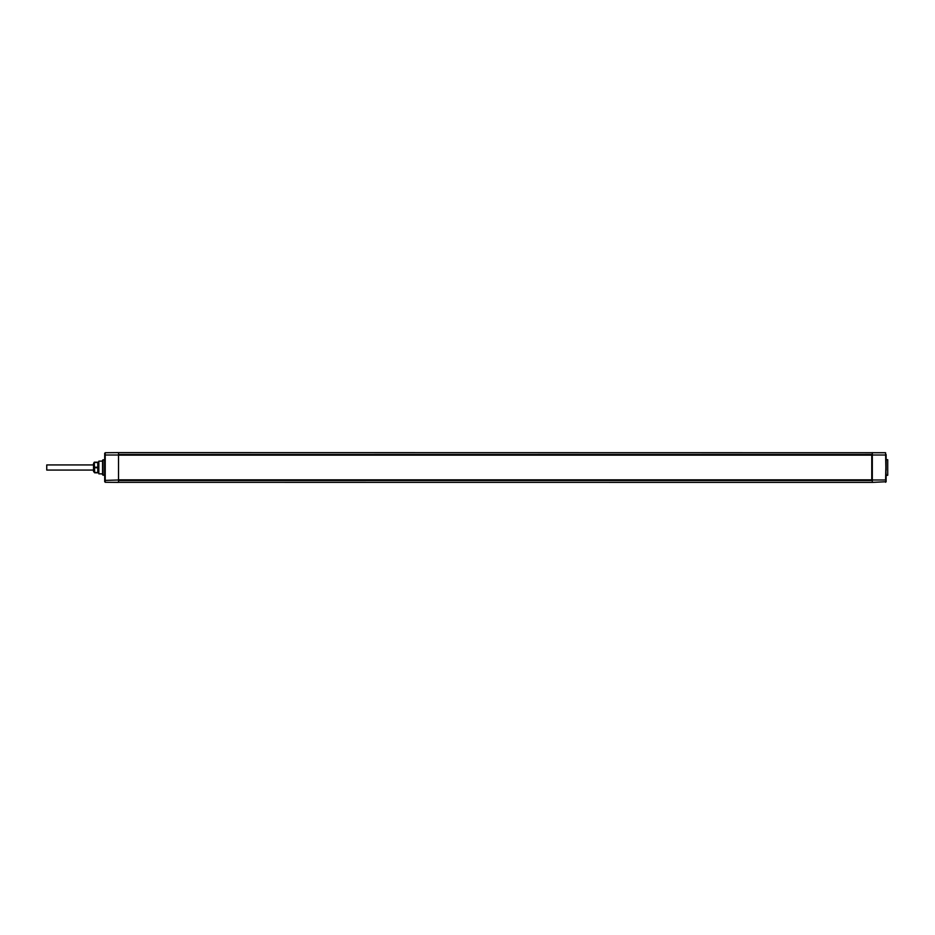 <?xml version="1.0" encoding="UTF-8"?>
<svg xmlns="http://www.w3.org/2000/svg" width="935" height="935" viewBox="0 0 935 935"><rect width="100%" height="100%" fill="white"/><g stroke="black" fill="none" stroke-linecap="round" stroke-linejoin="round"><path stroke-width="1.4" d="M886.123 464.777L886.123 458.314L886.123 459.681L887.724 459.704L887.724 475.296L886.123 475.319L886.123 481.735L885.597 452.727L118.511 452.61L118.511 482.39L105.223 482.273L105.223 452.727L118.511 452.61L105.223 452.727M886.123 481.735L872.308 482.39L872.308 452.61M886.123 476.686L886.123 474.15M886.123 460.85L886.123 470.223M886.123 458.314L886.123 454.585M104.697 459.681L102.57 460.23L102.57 474.77L104.697 475.319M103.095 475.296L103.095 459.704M104.697 481.735L104.697 453.265M118.511 479.994L104.697 480.415M118.511 455.719L118.476 456.537M872.308 480.263L118.511 480.263M118.511 454.737L872.308 454.737M872.308 482.39L112.668 482.331M118.511 479.854L871.771 479.854L871.771 455.146L118.511 455.146M102.57 473.881L98.841 473.846L98.841 461.154L102.57 461.119M98.841 461.154L98.841 473.846M94.295 462.182L93.535 463.515L93.535 471.485L94.68 472.818L94.295 462.182M94.68 472.818L97.778 472.818L97.778 462.182L94.68 462.182M97.778 462.474L94.68 462.474M97.778 467.219L94.68 467.219M97.778 467.781L94.68 467.781M97.778 472.526L94.68 472.526M887.724 475.296L887.724 459.704M93.535 464.929L46.75 464.929L46.75 470.071L93.535 470.071M104.697 455.006L118.511 455.006M118.511 454.48L872.308 454.48M885.597 452.727L885.597 455.006L872.308 455.006M886.123 455.006L885.597 479.994L872.308 479.994M886.123 479.994L885.597 482.273M872.308 480.52L118.511 480.52"/></g></svg>
